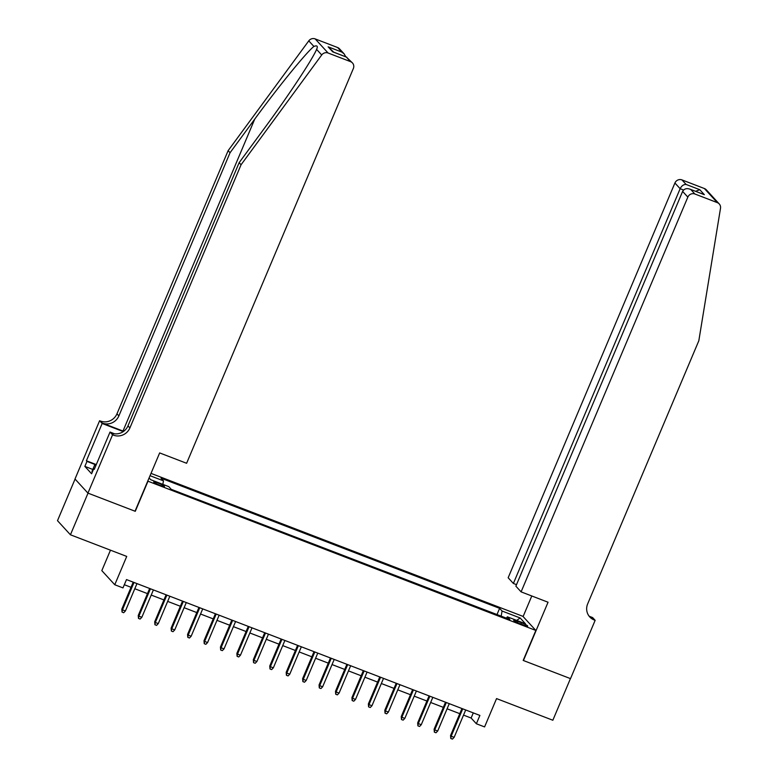 <?xml version="1.0" encoding="UTF-8"?>
<svg xmlns="http://www.w3.org/2000/svg" width="778" height="778" viewBox="0 0 778 778"><rect width="100%" height="100%" fill="white"/><g stroke="black" fill="none" stroke-linecap="round" stroke-linejoin="round"><path stroke-width="1.17" d="M160.219 485.433A5.825 0.71 22.9 0 0 164.469 486.483A5.825 0.71 22.9 0 0 157.973 482.992A5.825 0.71 22.9 0 0 153.723 481.942A5.825 0.71 22.9 0 0 160.219 485.433M110.466 550.182L101.821 570.634L114.765 584.745L122.982 587.905L126.503 579.581L479.89 715.429L476.369 723.754L484.587 726.915L496.549 698.595L552.847 720.243L570.439 678.601L523.186 660.434L535.847 630.452L147.742 481.115M75.067 479.073L57.494 520.677L70.428 534.787L88.021 493.145L135.275 511.311L147.937 481.329M535.847 630.452L522.904 616.341L151.01 473.374M521.425 622.731L517.808 621.35A5.65 0.69 22.9 0 0 513.694 620.329A5.65 0.69 22.9 0 0 519.976 623.713L523.594 625.104A5.65 0.69 22.9 0 0 527.717 626.115A5.65 0.69 22.9 0 0 521.425 622.731L520.871 624.053M149.084 477.945L150.699 479.705L168.787 486.649L171.228 489.323L509.823 619.483L507.382 616.818L506.303 618.131M150.037 475.689L163.468 480.853L161.017 478.188L499.612 608.347L502.063 611.022L520.142 617.965L525.461 623.771L507.382 616.818M114.765 584.745L126.726 556.426L70.428 534.787M463.532 715.118L471.128 718.036L476.369 723.754M124.324 584.716L131.044 587.302M134.798 588.742L147.48 593.624M151.233 595.063L163.915 599.935M167.669 601.384L180.36 606.256M184.104 607.696L196.795 612.578M200.539 614.017L213.23 618.889M216.974 620.338L229.666 625.211M233.419 626.65L246.101 631.532M249.855 632.971L262.536 637.853M266.29 639.292L278.981 644.165M282.725 645.614L295.416 650.486M299.16 651.925L311.852 656.807M315.596 658.246L328.287 663.128M332.041 664.568L344.722 669.44M348.476 670.889L361.157 675.761M364.911 677.2L377.593 682.082M381.346 683.522L394.038 688.394M397.782 689.843L410.473 694.715M414.217 696.154L426.908 701.036M430.662 702.476L443.343 707.358M447.097 708.797L459.779 713.669M473.296 712.891L471.128 718.036M501.178 616.157L502.063 611.022M496.996 614.552L499.612 608.347M163.468 480.853L162.855 484.373M516.709 620.406L520.142 617.965M461.957 708.534L450.55 735.511L451.182 736.202L462.745 708.836M454.138 737.34L452.426 739.1L450.783 738.468L451.182 736.202L454.138 737.34L465.701 709.974M450.783 738.468L450.55 735.511M92.426 471.779L91.93 471.497L94.741 464.836L96.2 464.797M95.898 465.497L94.741 464.836M521.095 591.864L687.849 197.106L682.617 191.407L515.872 586.165L521.095 591.864L548.052 602.23L523.429 660.522L570.517 678.63L595.151 620.329L592.612 617.567L589.588 616.4M516.504 584.657L513.383 583.461L508.16 577.753L674.915 183.005A5.465 5.242 -42.5 0 1 681.956 179.903L704.391 188.529A5.465 5.242 -42.5 0 1 706.307 189.822L719.242 203.933A5.465 5.242 137.5 0 1 720.506 208.271L698.829 340.735L587.662 603.903A12.749 12.224 137.5 0 0 589.773 616.944A12.749 12.224 137.5 0 0 594.246 619.988L595.151 620.329M681.956 179.903L686.128 184.454L699.772 189.696L704.353 194.695L690.708 189.453L694.89 194.004L717.326 202.63L704.391 188.529M523.108 616.555L531.792 595.977M513.383 583.461L680.137 188.704L674.915 183.005M719.242 203.933A5.465 5.242 137.5 0 0 717.326 202.63M694.89 194.004A5.465 5.242 137.5 0 0 687.849 197.106M588.878 615.845A12.749 12.224 137.5 0 0 592.33 617.897L594.246 619.988M686.128 184.454C683.658 184.318 681.654 185.738 680.137 188.704L683.561 190.017M699.772 189.696L695.62 191.291M704.353 194.695L702.787 194.092M682.617 191.407C684.27 188.587 686.974 187.936 690.708 189.453L703.584 194.354M123.673 431.313A23.729 2.898 22.9 0 0 122.992 431.041L102.443 423.144L99.623 420.713L74.999 479.005L87.933 493.116L135.032 511.214L159.655 452.922L186.613 463.28L353.358 68.522A5.465 5.242 137.5 0 0 350.538 61.637L328.102 53.011A5.465 5.242 137.5 0 0 321.713 54.966L241.063 164.761L129.897 427.929A12.749 12.224 -42.5 0 1 113.471 435.165L112.567 434.814L87.933 493.116M241.063 164.761L239.147 162.67L263.878 129.002C287.607 96.929 312.503 59.332 316.597 49.393C318.105 46.145 317.2 45.163 313.894 46.437C306.231 52.496 278.31 86.796 254.766 119.073L230.045 152.741L118.869 415.909A12.749 12.224 -42.5 0 1 102.443 423.144M321.713 54.966L316.597 49.393L316.967 48.557M230.045 152.741L228.129 150.65L116.963 413.818A12.749 12.224 -42.5 0 1 100.527 421.054M113.471 435.165L111.555 433.074A12.749 12.224 -42.5 0 0 127.981 425.838L239.147 162.67M350.538 61.637L346.366 57.076L332.721 51.834L328.141 46.836L341.785 52.077L337.603 47.526L315.168 38.9L328.102 53.011M313.894 46.437L308.769 40.864L228.129 150.65M112.567 434.814L110.029 432.053L94.264 469.367L93.71 468.755L94.41 469.027M92.796 469.445L84.851 466.392L91.6 473.753L93.71 468.755M84.851 466.392L86.961 461.393L86.397 460.78L102.161 423.475L99.623 420.713M110.029 432.053L114.609 433.813M123.284 431.596L102.161 423.475M308.769 40.864A5.465 5.242 -42.5 0 1 315.168 38.9M337.603 47.526A5.465 5.242 -42.5 0 1 339.519 48.829L344.148 53.877L345.811 56.823M86.397 460.78L96.287 464.583M95.82 464.806L86.961 461.393M346.366 57.076L352.463 62.94M332.721 51.834L333.626 52.184M328.141 46.836L333.772 52.194M341.785 52.077L344.148 53.877M445.512 702.213L434.114 729.2L434.746 729.881L446.309 702.515M437.703 731.019L435.991 732.779L434.348 732.147L434.746 729.881L437.703 731.019L449.266 703.652M434.348 732.147L434.114 729.2M429.077 695.892L417.679 722.879L418.311 723.569L429.874 696.193M421.268 724.707L419.556 726.467L417.912 725.835L418.311 723.569L421.268 724.707L432.831 697.331M417.912 725.835L417.679 722.879M412.641 689.571L401.244 716.557L401.876 717.248L413.429 689.882M404.832 718.386L403.121 720.146L401.477 719.514L401.876 717.248L404.832 718.386L416.395 691.02M401.477 719.514L401.244 716.557M396.206 683.259L384.809 710.246L385.441 710.927L396.994 683.561M388.397 712.065L386.685 713.825L385.042 713.193L385.441 710.927L388.397 712.065L399.96 684.698M385.042 713.193L384.809 710.246M379.771 676.938L368.373 703.925L368.996 704.605L380.559 677.239M371.962 705.743L370.25 707.503L368.607 706.871L368.996 704.605L371.962 705.743L383.515 678.377M368.607 706.871L368.373 703.925M363.336 670.617L351.938 697.603L352.56 698.294L364.123 670.928M355.517 699.432L353.805 701.192L352.162 700.56L352.56 698.294L355.517 699.432L367.08 672.056M352.162 700.56L351.938 697.603M346.9 664.305L335.493 691.282L336.125 691.973L347.688 664.606M339.082 693.11L337.37 694.871L335.726 694.239L336.125 691.973L339.082 693.11L350.645 665.744M335.726 694.239L335.493 691.282M330.456 657.984L319.058 684.971L319.69 685.651L331.253 658.285M322.646 686.789L320.935 688.549L319.291 687.917L319.69 685.651L322.646 686.789L334.209 659.423M319.291 687.917L319.058 684.971M314.02 651.663L302.623 678.649L303.255 679.34L314.818 651.964M306.211 680.468L304.499 682.228L302.856 681.596L303.255 679.34L306.211 680.468L317.774 653.102M302.856 681.596L302.623 678.649M297.585 645.341L286.187 672.328L286.819 673.019L298.373 645.652M289.776 674.156L288.064 675.917L286.421 675.285L286.819 673.019L289.776 674.156L301.339 646.79M286.421 675.285L286.187 672.328M281.15 639.03L269.752 666.017L270.374 666.697L281.937 639.331M273.341 667.835L271.629 669.595L269.985 668.963L270.374 666.697L273.341 667.835L284.894 640.469M269.985 668.963L269.752 666.017M264.714 632.709L253.317 659.695L253.939 660.376L265.502 633.01M256.905 661.514L255.194 663.274L253.54 662.642L253.939 660.376L256.905 661.514L268.459 634.148M253.54 662.642L253.317 659.695M248.279 626.387L236.872 653.374L237.504 654.065L249.067 626.689M240.46 655.202L238.749 656.963L237.105 656.331L237.504 654.065L240.46 655.202L252.023 627.827M237.105 656.331L236.872 653.374M231.834 620.066L220.437 647.053L221.069 647.743L232.632 620.377M224.025 648.881L222.314 650.641L220.67 650.009L221.069 647.743L224.025 648.881L235.588 621.515M220.67 650.009L220.437 647.053M215.399 613.754L204.001 640.741L204.633 641.422L216.196 614.056M207.59 642.56L205.878 644.32L204.235 643.688L204.633 641.422L207.59 642.56L219.153 615.194M204.235 643.688L204.001 640.741M198.964 607.433L187.566 634.42L188.198 635.101L199.752 607.735M191.155 636.239L189.443 637.999L187.799 637.367L188.198 635.101L191.155 636.239L202.718 608.873M187.799 637.367L187.566 634.42M182.529 601.112L171.131 628.099L171.763 628.789L183.316 601.423M174.719 629.927L173.008 631.687L171.364 631.055L171.763 628.789L174.719 629.927L186.282 602.561M171.364 631.055L171.131 628.099M166.093 594.8L154.696 621.778L155.318 622.468L166.881 595.102M158.284 623.606L156.572 625.366L154.929 624.734L155.318 622.468L158.284 623.606L169.837 596.24M154.929 624.734L154.696 621.778M149.658 588.479L138.26 615.466L138.883 616.147L150.446 588.781M141.839 617.285L140.128 619.045L138.484 618.413L138.883 616.147L141.839 617.285L153.402 589.918M138.484 618.413L138.26 615.466M133.213 582.158L121.815 609.145L122.447 609.835L134.011 582.459M125.404 610.973L123.692 612.724L122.049 612.101L122.447 609.835L125.404 610.973L136.967 583.597M122.049 612.101L121.815 609.145M517.292 622.575L517.808 621.35M254.766 119.073L122.992 431.041M118.869 415.909L116.963 413.818M127.981 425.838L129.897 427.929M333.198 51.97L346.832 57.212"/></g></svg>
